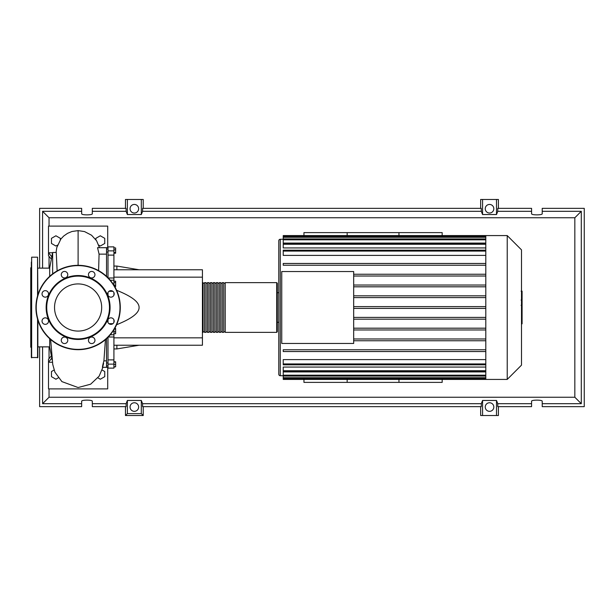 <?xml version="1.0" encoding="UTF-8"?>
<svg xmlns="http://www.w3.org/2000/svg" width="615" height="615" viewBox="0 0 615 615"><rect width="100%" height="100%" fill="white"/><g stroke="black" fill="none" stroke-linecap="round" stroke-linejoin="round"><path stroke-width="0.92" d="M303.948 235.576L303.948 232.616L442.177 232.616L442.177 235.576M108.002 249.098L106.526 249.098L106.526 247.661L108.002 247.661M108.002 252.058L106.526 252.058L106.526 276.327M106.526 338.673L106.526 362.942L108.002 362.942M108.002 365.902L106.526 365.902L106.526 367.339L108.002 367.339M113.921 269.762L202.427 269.762L202.427 277.157L113.921 277.157M202.427 277.157L202.427 345.238L113.921 345.238M202.427 337.843L113.921 337.843M116.658 324.612L116.881 324.612C131.787 318.639 139.182 312.935 139.082 307.5C139.182 302.065 131.787 296.361 116.881 290.388L116.658 290.388M116.881 345.238L116.881 348.936L113.921 348.936M116.881 290.388L116.881 290.903M116.881 324.097L116.881 324.612M113.921 266.064L116.881 266.064L116.881 269.762M113.921 247.937L115.643 247.937L115.643 253.219L113.921 253.219M113.921 252.511L115.643 252.511M113.921 249.867L115.643 249.867M113.921 282.554L115.643 282.554L115.643 281.186L113.921 281.186M114.774 286.659L115.643 286.659L115.643 282.554M113.967 285.291L115.643 285.291M113.921 331.785L115.643 331.785L115.643 328.441L114.721 328.441M114.305 329.148L115.643 329.148M113.921 333.722L115.643 333.722L115.643 331.785M113.921 366.794L115.643 366.794L115.643 361.781L113.921 361.781M113.921 364.426L115.643 364.426M113.921 362.058L115.643 362.058M113.921 367.063L115.643 366.794M113.921 285.222L113.921 246.876L108.002 246.876L108.002 255.11L113.921 255.11M108.002 277.749L108.002 255.11M113.921 322.36L113.921 319.823M113.921 295.177L113.921 292.64M108.002 322.529L108.002 319.654M108.002 295.346L108.002 292.471M113.921 359.89L108.002 359.89L108.002 364.126L113.921 364.126L113.921 329.778M108.002 359.89L108.002 337.251M113.921 364.126L113.921 368.124L108.002 368.124L108.002 364.126M113.921 334.768L110.277 334.775M110.277 280.225L113.921 280.232M202.427 331.769L203.019 332.361L203.019 282.639L202.427 283.231M276.719 282.639L225.213 282.639L225.213 332.361L276.719 332.361L277.311 331.769L277.311 283.231L276.719 282.639L276.719 332.361M223.737 307.5L223.737 282.639L222.253 282.639L222.253 332.361L223.737 332.361L223.737 307.5M220.777 307.5L220.777 282.639L219.294 282.639L219.294 332.361L220.777 332.361L220.777 307.5M217.818 307.5L217.818 282.639L216.334 282.639L216.334 332.361L217.818 332.361L217.818 307.5M214.858 307.5L214.858 282.639L213.374 282.639L213.374 332.361L214.858 332.361L214.858 307.5M211.898 307.5L211.898 282.639L210.415 282.639L210.415 332.361L211.898 332.361L211.898 307.5M208.939 307.5L208.939 282.639L207.455 282.639L207.455 332.361L208.939 332.361L208.939 307.5M205.979 307.5L205.979 282.639L204.495 282.639L204.495 332.361L205.979 332.361L205.979 307.5M521.497 249.859L521.497 365.141L507.221 379.424L507.221 235.576L521.497 249.859M507.221 235.576L485.796 235.576L485.796 379.424L283.231 379.424L283.231 371.921L485.796 371.921M280.271 375.727L280.271 239.273A1.484 1.484 0 0 0 278.787 240.757L278.787 374.243A1.484 1.484 0 0 0 280.271 375.727L283.231 375.727M485.796 255.394L283.231 255.394L283.231 250.182L485.796 250.182M485.796 247.93L283.231 247.93L283.231 243.379L485.796 243.379M485.796 243.079L283.231 243.079L283.231 236.398L485.796 236.398M281.747 343.462L281.747 271.538L353.671 271.538L353.671 343.462L281.747 343.462M485.796 285.037L353.671 285.037M485.796 286.813L353.671 286.813M485.796 295.823L353.671 295.823M485.796 297.599L353.671 297.599M485.796 306.608L353.671 306.608M485.796 308.392L353.671 308.392M485.796 317.401L353.671 317.401M485.796 319.177L353.671 319.177M485.796 328.187L353.671 328.187M485.796 329.963L353.671 329.963M485.796 338.98L353.671 338.98M485.796 370.737L283.231 370.737L283.231 367.07L485.796 367.07M485.796 363.926L283.231 363.926L283.231 359.606L485.796 359.606M485.796 340.756L353.671 340.756M398.958 235.576L398.958 232.616M347.16 232.616L347.16 235.576M442.177 379.424L442.177 382.384L398.958 382.384L398.958 379.424M347.16 379.424L347.16 382.384L303.948 382.384L303.948 379.424M485.796 235.576L283.231 235.576L283.231 236.398M283.231 363.926L283.231 364.818L485.796 364.818M283.231 370.737L283.231 371.621L485.796 371.621M485.796 351.542L283.231 351.542L283.231 349.766L485.796 349.766M485.796 263.458L283.231 263.458L283.231 265.234L485.796 265.234M485.796 274.244L353.671 274.244M485.796 276.02L353.671 276.02M522.089 291.387L522.089 299.459M522.089 291.764L521.497 291.764M521.497 300.658L522.089 300.658L522.089 305.309L521.09 305.309M522.089 303.149L521.497 303.149M521.497 308.845L522.089 308.845L522.089 305.816L521.497 305.816M522.089 308.845L522.089 323.844L521.497 323.844M522.089 321.268L521.497 321.268M522.089 320.861L521.497 320.861M522.089 317.624L521.497 317.624M522.089 315.68L521.497 315.68M522.089 314.826L521.497 314.826M522.089 312.335L521.497 312.335M347.16 382.384L398.958 382.384M49.692 346.868L37.853 346.868M49.692 268.132L37.853 268.132M52.137 359.829L49.692 347.129L49.692 338.673M52.652 273.867L52.652 252.481L49.692 267.871L49.692 276.327M52.652 252.481L56.249 252.481L57.126 270.907M102.121 370.015L104.75 371.537L104.75 376.664L100.306 379.224L97.931 377.848M58.287 377.848L55.911 379.224L51.468 376.664L51.468 371.537L54.097 370.015M57.502 245.108L55.911 246.031L51.468 243.463L51.468 238.336L55.911 235.776L60.347 238.336L60.347 239.719M95.871 239.719L95.871 238.336L100.306 235.776L104.75 238.336L104.75 243.463L100.306 246.031L98.715 245.108M102.39 367.301L106.526 367.301L106.526 360.867L103.912 360.867L105.434 339.634M103.612 363.427C101.829 370.645 102.367 365.871 103.912 360.867M98.6 270.631L99.076 254.133L106.526 254.133L106.526 247.699L97.539 247.699L99.076 254.133M51.368 355.831L48.508 359.298L48.508 362.258L51.806 358.13M51.821 256.824L48.508 252.742L48.508 255.702L51.376 259.13M52.429 362.258L48.508 362.258L48.508 388.895L107.71 388.895L107.71 367.339M107.71 247.661L107.71 226.105L48.508 226.105L48.508 252.742L52.606 252.742M37.853 320.092L37.853 357.523L31.342 357.523L31.342 349.674M37.561 295.892L37.561 257.185L31.642 257.185L31.642 357.815M31.642 257.185L31.342 357.523M31.342 267.248L30.75 267.84L30.75 347.16L31.342 347.752M31.342 262.075L31.342 268.586M31.342 273.375L31.342 279.887M31.342 292.948L31.342 299.459M31.342 315.979L31.342 322.052M37.561 257.185L37.853 294.908M101.683 307.5A23.578 23.578 0 0 1 78.105 331.078A23.578 23.578 0 0 1 54.535 307.5A23.578 23.578 0 0 1 78.105 283.922A23.578 23.578 0 0 1 101.683 307.5M35.931 307.5A42.181 42.181 0 0 1 78.105 265.319A42.181 42.181 0 0 1 120.286 307.5A42.181 42.181 0 0 1 78.105 349.681A42.181 42.181 0 0 1 35.931 307.5A42.181 42.181 0 0 1 78.105 265.319L78.105 230.617L84.532 231.578L91.558 235.238L96.593 240.78L99.476 247.699M46.14 307.5A31.965 31.965 0 0 1 78.105 275.535A31.965 31.965 0 0 1 110.077 307.5A31.965 31.965 0 0 1 78.105 339.465A31.965 31.965 0 0 1 46.14 307.5M46.732 307.5A31.373 31.373 0 0 1 78.105 276.127A31.373 31.373 0 0 1 109.485 307.5A31.373 31.373 0 0 1 78.105 338.873A31.373 31.373 0 0 1 46.732 307.5M110.923 290.649A3.26 3.26 0 0 1 114.182 293.909A3.26 3.26 0 0 1 110.923 297.16A3.26 3.26 0 0 1 107.671 293.909A3.26 3.26 0 0 1 110.923 290.649M113.229 318.793A3.26 3.26 0 0 1 113.229 323.398A3.26 3.26 0 0 1 108.624 323.398A3.26 3.26 0 0 1 108.624 318.793A3.26 3.26 0 0 1 113.229 318.793M94.956 340.318A3.26 3.26 0 0 1 91.704 343.57A3.26 3.26 0 0 1 88.445 340.318A3.26 3.26 0 0 1 91.704 337.058A3.26 3.26 0 0 1 94.956 340.318M66.82 342.617A3.26 3.26 0 0 1 62.215 342.617A3.26 3.26 0 0 1 62.215 338.012A3.26 3.26 0 0 1 66.82 338.012A3.26 3.26 0 0 1 66.82 342.617M45.295 324.351A3.26 3.26 0 0 1 42.035 321.091A3.26 3.26 0 0 1 45.295 317.84A3.26 3.26 0 0 1 48.547 321.091A3.26 3.26 0 0 1 45.295 324.351M42.989 296.207A3.26 3.26 0 0 1 42.989 291.602A3.26 3.26 0 0 1 47.593 291.602A3.26 3.26 0 0 1 47.593 296.207A3.26 3.26 0 0 1 42.989 296.207M61.262 274.682A3.26 3.26 0 0 1 64.514 271.43A3.26 3.26 0 0 1 67.773 274.682A3.26 3.26 0 0 1 64.514 277.942A3.26 3.26 0 0 1 61.262 274.682M89.398 272.384A3.26 3.26 0 0 1 94.003 272.384A3.26 3.26 0 0 1 94.003 276.988A3.26 3.26 0 0 1 89.398 276.988A3.26 3.26 0 0 1 89.398 272.384M138.636 407.045A4.29 4.29 0 0 1 134.347 411.335A4.29 4.29 0 0 1 130.057 407.045A4.29 4.29 0 0 1 134.347 402.756A4.29 4.29 0 0 1 138.636 407.045M493.822 407.045A4.29 4.29 0 0 1 489.532 411.335A4.29 4.29 0 0 1 485.243 407.045A4.29 4.29 0 0 1 489.532 402.756A4.29 4.29 0 0 1 493.822 407.045M138.636 208.731A4.29 4.29 0 0 1 134.347 213.028A4.29 4.29 0 0 1 130.057 208.731A4.29 4.29 0 0 1 134.347 204.441A4.29 4.29 0 0 1 138.636 208.731M493.822 208.731A4.29 4.29 0 0 1 489.532 213.028A4.29 4.29 0 0 1 485.243 208.731A4.29 4.29 0 0 1 489.532 204.441A4.29 4.29 0 0 1 493.822 208.731M531.568 403.694L497.773 403.694L497.773 406.653L531.568 406.653L531.568 401.272C531.306 399.758 542.476 399.758 542.222 401.272L542.222 406.653L584.25 406.653L584.25 208.347L542.222 208.347L542.222 213.728C542.476 215.242 531.306 215.242 531.568 213.728L531.568 208.347L497.773 208.347L497.773 211.306L531.568 211.306M125.468 208.347L125.468 199.468L127.374 199.468L127.374 214.535L126.106 211.306L126.106 208.347L92.319 208.347L92.319 213.728C92.573 215.242 81.403 215.242 81.657 213.728L81.657 208.347L39.629 208.347L39.629 268.132M498.411 208.347L498.411 199.468L496.505 199.468L496.505 214.535L482.567 214.535L481.291 211.306L481.291 208.347L142.588 208.347L142.588 211.306L141.312 214.535L141.312 199.468L143.226 199.468L143.226 208.347M480.653 208.347L480.653 199.468L482.567 199.468L482.567 214.535M498.411 406.653L498.411 415.532L480.653 415.532L480.653 406.653M143.226 406.653L143.226 415.532L125.468 415.532L125.468 406.653M542.222 211.306L581.29 211.306L581.29 403.694L542.222 403.694M39.629 346.868L39.629 406.653L81.657 406.653L81.657 401.272C81.403 399.758 92.573 399.758 92.319 401.272L92.319 406.653L126.106 406.653L126.106 403.694L92.319 403.694M92.319 211.306L126.106 211.306M81.657 403.694L42.589 403.694L42.589 346.868M42.589 268.132L42.589 211.306L81.657 211.306M496.505 199.468L482.567 199.468M497.773 211.306L496.505 214.535M141.312 214.535L127.374 214.535M141.312 199.468L127.374 199.468M126.106 403.694L127.374 400.465L141.312 400.465L142.588 403.694L142.588 406.653L481.291 406.653L481.291 403.694L482.567 400.465L482.567 415.532M482.567 400.465L496.505 400.465L496.505 415.532M496.505 400.465L497.773 403.694M581.29 403.694L574.833 397.236L49.046 397.236L49.046 388.895M42.589 403.694L49.046 397.236M481.291 403.694L142.588 403.694M142.588 211.306L481.291 211.306M143.226 415.532L141.312 413.626L127.374 413.626L125.468 415.532M127.374 400.465L127.374 413.626M141.312 400.465L141.312 413.626M581.29 211.306L574.833 217.764L574.833 397.236M49.046 358.645L49.046 346.868M49.046 268.132L49.046 256.347M49.046 226.105L49.046 217.764L574.833 217.764M42.589 211.306L49.046 217.764M113.921 277.988L108.24 277.988M113.921 250.874L108.002 250.874M112.899 323.682L108.947 323.682M108.947 291.318L112.899 291.318M108.24 337.012L113.921 337.012M485.796 237.29L283.231 237.29M485.796 251.074L283.231 251.074M485.796 239.819L283.231 239.819M485.796 244.263L283.231 244.263M485.796 377.71L283.231 377.71M485.796 375.181L283.231 375.181M522.089 299.836L521.497 299.836M522.089 297.952L521.497 297.952M522.089 294.631L521.497 294.631M522.089 305.248L521.497 305.248M522.089 307.331L521.497 307.331M522.089 309.03L521.497 309.03M37.561 319.108L37.561 357.815M78.105 265.319A42.181 42.181 0 0 1 120.286 307.5M78.105 349.382A41.882 41.882 0 0 1 36.224 307.5A41.882 41.882 0 0 1 78.105 265.618A41.882 41.882 0 0 1 119.994 307.5A41.882 41.882 0 0 1 78.105 349.382M139.082 345.238L116.881 348.936M139.082 269.762L116.881 266.064M204.495 331.769L203.019 331.769M207.455 331.769L205.979 331.769M210.415 331.769L208.939 331.769M213.374 331.769L211.898 331.769M216.334 331.769L214.858 331.769M219.294 331.769L217.818 331.769M222.253 331.769L220.777 331.769M225.213 331.769L223.737 331.769M225.213 283.231L223.737 283.231M222.253 283.231L220.777 283.231M219.294 283.231L217.818 283.231M216.334 283.231L214.858 283.231M213.374 283.231L211.898 283.231M210.415 283.231L208.939 283.231M207.455 283.231L205.979 283.231M204.495 283.231L203.019 283.231M277.311 292.702L278.787 292.702M280.271 239.273L283.231 239.273M283.231 238.928L485.796 238.928M485.796 378.602L283.231 378.602M485.796 376.072L283.231 376.072M277.311 322.298L278.787 322.298M485.796 379.424L507.221 379.424M521.09 291.156L522.089 291.156M521.09 300.066L522.089 300.066M56.065 252.481L56.765 247.599L60.885 239.004L63.722 236.014L67.512 233.354L71.94 231.501L78.105 230.617M50.638 339.511L52.759 364.503L54.919 372.167L61.9 381.608L78.105 387.542L90.628 384.198L99.138 376.165L102.897 367.301"/></g></svg>

